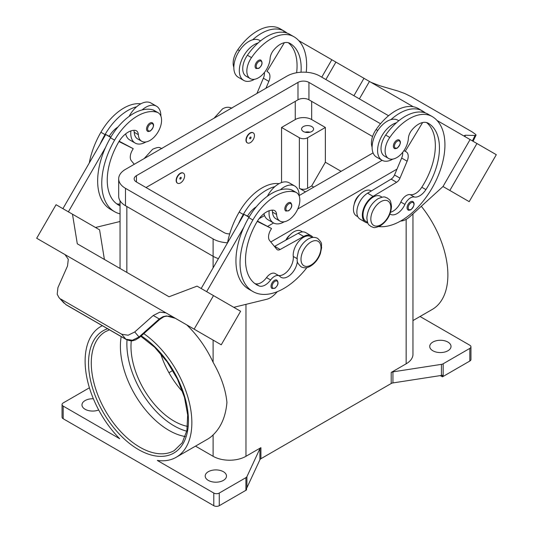 <?xml version="1.0" encoding="UTF-8"?>
<svg xmlns="http://www.w3.org/2000/svg" width="533" height="533" viewBox="0 0 533 533"><rect width="100%" height="100%" fill="white"/><g stroke="black" fill="none" stroke-linecap="round" stroke-linejoin="round"><path stroke-width="0.8" d="M301.018 72.228A54.213 31.3 120 0 0 289.945 43.38L289.945 43.38A19.361 11.18 120 0 0 273.576 50.215A9.681 5.59 120 0 0 270.091 58.577A16.456 9.501 -60 0 1 265.454 71.069A16.456 9.501 -60 0 1 250.25 78.598A16.456 9.501 -60 0 1 251.503 57.611A45.798 26.443 -60 0 1 293.816 36.677A61.961 35.771 -60 0 1 306.228 72.248M250.343 133.15A5.81 3.351 -60 0 1 253.248 132.864A5.81 3.351 -60 0 1 254.141 137.521A5.81 3.351 -60 0 1 250.343 142.637A5.81 3.351 -60 0 1 247.439 142.924A5.81 3.351 -60 0 1 246.552 138.274A5.81 3.351 -60 0 1 250.343 133.15M247.305 142.844A5.81 3.351 -60 0 1 247.165 142.771A5.81 3.351 -60 0 1 246.273 138.114A5.81 3.351 -60 0 1 250.07 132.997A5.81 3.351 -60 0 1 252.975 132.71A5.81 3.351 -60 0 1 253.108 132.79M250.343 138.687A0.966 0.56 -60 0 1 249.657 138.294A0.966 0.56 -60 0 1 250.343 137.108A0.966 0.56 -60 0 1 251.03 137.501A0.966 0.56 -60 0 1 250.343 138.687M389.956 213.999A13.552 7.828 120 0 0 390.343 214.253A13.552 7.828 120 0 0 404.927 204.412A9.681 5.59 -60 0 1 414.348 197.01A13.552 7.828 120 0 0 425.914 189.601A54.213 31.3 120 0 0 428.226 123.216A19.361 11.18 120 0 0 411.856 130.052A9.681 5.59 120 0 0 408.371 138.413A16.456 9.501 -60 0 1 403.734 150.906A16.456 9.501 -60 0 1 388.53 158.428L384.426 156.056A16.456 9.501 -60 0 1 385.679 135.076A45.798 26.443 -60 0 1 396.405 122.79A21.3 12.299 120 0 0 377.591 150.493A21.3 12.299 120 0 0 382.001 160.246L376.525 157.082A21.3 12.299 -60 0 1 372.114 147.335A21.3 12.299 -60 0 1 390.929 119.632A45.798 26.443 -60 0 1 422.509 110.977A45.798 26.443 -60 0 1 422.516 110.977L418.405 108.605L422.509 110.977A61.961 35.771 -60 0 1 425.314 112.923M382.001 160.246A21.3 12.299 120 0 0 392.808 159.101M394.367 148.381A4.844 2.792 -60 0 1 393.62 144.503A4.844 2.792 -60 0 1 396.785 140.232A4.844 2.792 -60 0 1 399.204 139.992C401.282 141.765 400.609 144.496 397.172 148.181C395.413 148.747 394.48 148.814 394.367 148.381M120.045 205.791A54.213 31.3 -60 0 1 118.466 204.985A54.213 31.3 -60 0 1 118.466 142.384A19.361 11.18 -60 0 1 134.836 130.319A9.681 5.59 -60 0 1 136.335 130.758A9.681 5.59 -60 0 1 138.32 134.649A16.456 9.501 120 0 0 141.705 141.265A16.456 9.501 120 0 0 142.957 141.798A16.456 9.501 120 0 0 158.727 130.738A16.456 9.501 120 0 0 158.161 112.756L154.05 110.384A16.456 9.501 120 0 0 152.798 109.858A45.798 26.443 120 0 0 142.071 109.958A45.798 26.443 120 0 0 110.484 137.774A61.961 35.771 120 0 0 105.514 147.501L68.377 211.828M158.161 112.756A16.456 9.501 120 0 0 156.909 112.23A45.798 26.443 120 0 0 114.595 140.146A61.961 35.771 120 0 0 114.595 211.694A61.961 35.771 120 0 0 120.045 213.886M180.52 182.952A5.81 3.351 120 0 0 184.311 177.835A5.81 3.351 120 0 0 183.425 173.178A5.81 3.351 120 0 0 180.52 173.465A5.81 3.351 120 0 0 176.723 178.582A5.81 3.351 120 0 0 177.616 183.239A5.81 3.351 120 0 0 180.52 182.952M177.482 183.152A5.81 3.351 -60 0 1 177.342 183.079A5.81 3.351 -60 0 1 176.45 178.428A5.81 3.351 -60 0 1 180.247 173.305A5.81 3.351 -60 0 1 183.152 173.018A5.81 3.351 -60 0 1 183.285 173.105M180.52 177.416A0.966 0.56 120 0 0 179.834 178.602A0.966 0.56 120 0 0 180.52 179.001A0.966 0.56 120 0 0 181.207 177.815A0.966 0.56 120 0 0 180.52 177.416M297.367 261.417A13.552 7.828 -60 0 1 290.991 274.242A13.552 7.828 -60 0 1 281.078 277.333A13.552 7.828 -60 0 1 280.045 276.514A9.681 5.59 120 0 0 279.305 275.934A9.681 5.59 120 0 0 270.624 279.985A13.552 7.828 -60 0 1 259.051 285.941A54.213 31.3 -60 0 1 256.746 284.822A54.213 31.3 -60 0 1 256.746 222.214A19.361 11.18 -60 0 1 273.116 210.149A9.681 5.59 -60 0 1 274.615 210.595A9.681 5.59 -60 0 1 276.6 214.486A16.456 9.501 120 0 0 279.985 221.102A16.456 9.501 120 0 0 281.237 221.628A16.456 9.501 120 0 0 297.008 210.568A16.456 9.501 120 0 0 296.441 192.593L292.331 190.221A16.456 9.501 120 0 0 291.078 189.695A45.798 26.443 120 0 0 280.351 189.795A21.3 12.299 -60 0 1 294.756 186.024L289.279 182.859A21.3 12.299 120 0 0 274.875 186.63A45.798 26.443 120 0 0 243.295 214.446A61.961 35.771 120 0 0 238.318 224.18L244.001 214.339L248.991 217.224M267.379 196.244A21.3 12.299 -60 0 1 274.875 186.63M284.262 221.768A21.3 12.299 -60 0 1 273.456 222.914A21.3 12.299 -60 0 1 269.045 213.16A21.3 12.299 -60 0 1 269.185 210.728M294.756 186.024A21.3 12.299 -60 0 1 299.166 195.771A21.3 12.299 -60 0 1 299.166 195.984M288.24 202.9A4.844 2.792 120 0 0 285.082 207.164A4.844 2.792 120 0 0 285.821 211.048L288.626 210.841C291.991 207.95 292.664 205.225 290.665 202.66A4.844 2.792 120 0 0 288.24 202.9M303.33 131.491A6.003 3.465 180 0 1 301.571 129.046A6.003 3.465 180 0 1 305.276 125.841A6.003 3.465 180 0 1 311.818 126.594A6.003 3.465 180 0 1 313.577 129.046A6.003 3.465 180 0 1 309.873 132.244A6.003 3.465 180 0 1 303.33 131.491M310.033 132.204A6.003 3.465 0 0 0 305.116 132.204M285.841 240.136A9.681 5.59 -60 0 1 289.919 235.006M272.083 210.142A9.681 5.59 -60 0 1 272.496 212.114A16.456 9.501 120 0 0 275.874 218.73L279.985 221.102M272.05 288.493A4.844 2.792 -60 0 1 271.304 284.615A4.844 2.792 -60 0 1 274.468 280.351A4.844 2.792 -60 0 1 276.887 280.111C278.892 282.677 278.213 285.402 274.855 288.293L272.05 288.493M152.378 122.823A4.844 2.792 120 0 0 149.96 123.063A4.844 2.792 120 0 0 146.802 127.334A4.844 2.792 120 0 0 147.541 131.211C147.654 131.644 148.587 131.578 150.346 131.011C153.784 127.327 154.463 124.595 152.378 122.823M130.905 130.898A21.3 12.299 120 0 0 130.765 133.323A21.3 12.299 120 0 0 135.175 143.077A21.3 12.299 120 0 0 145.975 141.931M160.886 116.154A21.3 12.299 120 0 0 160.886 115.934A21.3 12.299 120 0 0 156.475 106.187A21.3 12.299 120 0 0 142.071 109.958M135.175 143.077L129.699 139.912A21.3 12.299 -60 0 1 125.675 133.85M60.815 299.08L121.724 334.244L128.16 335.224L134.756 331.952L139.433 337.496L159.7 319.454L159.267 318.954L139 337.003L132.377 340.247L125.895 339.215L65.826 304.536L59.01 297.641L57.204 294.256L57.937 287.6L67.524 265.987L68.297 259.265L64.986 254.587L155.809 307.015L64.879 254.521A11.619 9.487 -60 0 0 64.62 254.368L36.69 238.251L56.058 204.712L72.488 214.199L77.298 243.808L169.034 296.761M166.223 313.024L177.716 319.66L166.223 313.024A11.619 9.487 -60 0 0 165.956 312.878L159.893 312.145L153.251 315.483L159.267 318.954L163.065 316.629L166.476 315.949L175.397 318.328L179.508 320.706A11.619 9.487 -60 0 0 179.508 320.706L185.691 324.271M354.232 204.239A9.681 5.59 -60 0 1 359.748 194.692M388.53 158.428A16.456 9.501 -60 0 1 389.783 137.447A45.798 26.443 -60 0 1 432.096 116.507L427.992 114.135A45.798 26.443 -60 0 1 427.992 114.135A45.798 26.443 -60 0 0 396.405 122.79M366.031 221.455L367.563 222.341L366.031 221.455A14.524 8.381 -60 0 1 363.093 213.4A14.524 8.381 -60 0 1 369.915 199.628A14.524 8.381 -60 0 1 380.549 196.304L382.088 197.19M372.114 147.135A16.456 9.501 -60 0 1 376.091 129.546A45.798 26.443 -60 0 1 418.405 108.605L422.516 110.977M356.444 215.918L357.856 216.738L356.444 215.918A14.524 8.381 -60 0 1 353.506 207.863A14.524 8.381 -60 0 1 360.335 194.092A14.524 8.381 -60 0 1 370.968 190.767L371.314 190.967M408.085 209.955A4.844 2.792 -60 0 1 407.339 206.078A4.844 2.792 -60 0 1 410.503 201.814A4.844 2.792 -60 0 1 412.922 201.574C415.007 203.346 414.328 206.071 410.89 209.755C409.131 210.322 408.198 210.388 408.085 209.955M258.505 60.402A4.844 2.792 -60 0 1 260.923 60.162C262.929 62.721 262.249 65.452 258.891 68.344L256.087 68.544A4.844 2.792 -60 0 1 255.34 64.666A4.844 2.792 -60 0 1 258.505 60.402M254.527 79.264A21.3 12.299 -60 0 1 243.721 80.41A21.3 12.299 -60 0 1 239.31 70.662A21.3 12.299 -60 0 1 258.125 42.953A45.798 26.443 -60 0 1 289.705 34.305L293.816 36.677L289.705 34.305M243.721 80.41L238.244 77.245A21.3 12.299 120 0 1 233.834 67.498A21.3 12.299 120 0 1 252.649 39.795A21.3 12.299 -60 0 1 259.544 40.355L260.517 40.921M370.881 82.282L379.749 85.726L398.244 91.123L404.84 93.555L411.276 96.739L472.185 131.911L475.796 134.523L476.029 135.202L475.063 135.475L472.411 140.905M464.836 136.328L465.476 135.222L464.496 135.482L465.409 136.861M185.244 436.54A68.697 39.662 60 0 1 168.974 430.391A68.697 39.662 60 0 1 120.398 346.257A68.697 39.662 60 0 1 121.198 336.589M160.646 353.599A60.955 35.191 -120 0 0 182.739 391.862M131.285 340.767A60.955 35.191 -120 0 0 174.084 421.117A60.955 35.191 -120 0 0 187.523 426.393M143.777 333.631A75.473 43.573 60 0 1 191.853 422.716A75.473 43.573 60 0 1 176.223 457.261A75.473 43.573 60 0 1 157.295 460.432L213.786 493.045L213.786 505.697A3.871 2.239 0 0 0 216.525 506.35A3.871 2.239 0 0 0 219.263 505.697L219.263 493.045A3.871 2.239 180 0 1 216.525 493.705A3.871 2.239 180 0 1 213.786 493.045M186.723 324.877A75.473 43.573 60 0 1 213.107 362.32C221.115 376.311 225.726 389.696 226.925 402.462C225.726 416.38 221.115 427.193 213.107 434.921A75.473 43.573 60 0 1 207.717 439.085L176.223 457.261M63.187 406.099A3.871 2.239 180 0 1 62.055 404.52L62.055 417.166A3.871 2.239 0 0 0 63.187 418.745L63.187 406.099L119.685 438.719A75.473 43.573 60 0 1 85.12 361.088A75.473 43.573 60 0 1 100.75 326.536A75.473 43.573 60 0 1 102.336 325.696M421.317 206.271A75.473 43.573 60 0 1 447.88 274.901A75.473 43.573 60 0 1 432.25 309.446L412.955 320.586M443.163 376.431L443.163 363.779A3.871 2.239 180 0 1 442.363 364.139A3.871 2.239 180 0 1 441.431 364.359L441.431 375.425A3.871 2.239 0 0 0 442.33 375.212L442.33 376.791A3.871 2.239 0 0 0 442.363 376.784A3.871 2.239 0 0 0 443.163 376.431L469.813 361.041A3.871 2.239 0 0 0 470.945 359.462L470.945 346.816A3.871 2.239 180 0 1 469.813 348.395L469.813 361.041M420.037 316.495L469.813 345.231A3.871 2.239 180 0 1 470.945 346.816M245.913 477.661L245.913 490.307A3.871 2.239 0 0 0 246.532 489.847A3.871 2.239 0 0 0 246.546 489.827L246.546 488.248A3.871 2.239 0 0 0 246.919 487.728L259.911 459.732A3.871 2.239 180 0 1 260.297 459.193A3.871 2.239 180 0 1 260.91 458.726L260.91 447.66A3.871 2.239 0 0 0 260.297 448.126A3.871 2.239 0 0 0 259.911 448.666L246.919 476.662A3.871 2.239 180 0 1 246.532 477.202A3.871 2.239 180 0 1 245.913 477.661L219.263 493.045M391.202 372.44L391.202 383.507A3.871 2.239 180 0 1 392.002 383.154A3.871 2.239 180 0 1 392.934 382.927L392.934 371.861A3.871 2.239 0 0 0 392.002 372.087A3.871 2.239 0 0 0 391.202 372.44L406.153 363.812A23.232 13.412 0 0 0 412.955 354.325L412.955 213.886M447.907 342.073A10.647 6.149 180 0 1 451.025 346.417A10.647 6.149 180 0 1 444.455 352.1A10.647 6.149 180 0 1 432.849 350.767A10.647 6.149 180 0 1 429.731 346.417A10.647 6.149 180 0 1 436.3 340.74A10.647 6.149 180 0 1 447.907 342.073M98.685 409.97A10.647 6.149 180 0 1 85.093 409.257A10.647 6.149 180 0 1 81.975 404.913A10.647 6.149 180 0 1 93.375 398.777M223.374 471.705A10.647 6.149 180 0 1 226.492 476.056A10.647 6.149 180 0 1 219.916 481.732A10.647 6.149 180 0 1 208.31 480.4A10.647 6.149 180 0 1 205.192 476.056A10.647 6.149 180 0 1 211.768 470.373A10.647 6.149 180 0 1 223.374 471.705M62.055 404.52A3.871 2.239 180 0 1 63.187 402.935L89.417 387.791M195.504 446.134L213.107 456.295A23.232 13.412 0 0 0 245.966 456.295L260.91 447.66M245.913 490.307L219.263 505.697M391.202 383.507L260.91 458.726M442.33 376.791L440.271 375.605M443.163 363.779L469.813 348.395M441.431 375.425L392.934 382.927M172.792 370.482L168.934 372.714M392.934 371.861L441.431 364.359M213.786 505.697L63.187 418.745M305.516 191.887L299.359 188.329A5.81 3.351 0 0 0 307.574 188.329L311.678 185.957L325.37 162.245L341.113 171.333M313.73 187.143L311.678 185.957M281.557 182.553L281.557 127.46L299.359 137.741A5.81 3.351 0 0 0 307.574 137.741L325.37 127.46L325.37 162.245M281.557 127.46L295.249 119.559A11.619 6.709 180 0 1 311.678 119.559L325.37 127.46M465.476 135.222L475.063 135.475M496.31 154.697L469.2 201.647L442.996 186.523L470.099 139.566L437.067 120.498L496.31 154.697M319.494 52.62L413.242 106.74M359.389 98.885L369.449 81.456M400.556 221.075L400.809 221.062A19.361 11.18 120 0 0 410.203 216.398L442.99 186.517L449.839 190.468L476.942 143.517M449.839 190.468L469.2 201.647M353.912 95.72L363.972 78.298M325.863 79.53L335.923 62.101M321.759 77.158L331.819 59.736L298.786 40.661M284.542 32.44L283.523 31.847L283.276 32.26M250.25 78.598L246.146 76.226A16.456 9.501 -60 0 1 247.399 55.239A45.798 26.443 -60 0 1 258.125 42.953M233.834 67.298A16.456 9.501 -60 0 1 237.811 49.709A45.798 26.443 -60 0 1 280.125 28.769L284.229 31.141A61.961 35.771 -60 0 1 287.034 33.086M406.206 151.865L403.961 150.572L406.206 151.865A9.681 5.59 -60 0 1 407.125 161.206L399.977 178.149A5.81 3.351 -60 0 1 396.599 182.279L373.087 196.351A15.49 8.941 120 0 0 363.133 210.009A15.49 8.941 120 0 0 365.545 222.294L360.068 219.13A15.49 8.941 -60 0 1 357.656 206.851A15.49 8.941 -60 0 1 367.61 193.186L391.122 179.115A5.81 3.351 120 0 0 394.507 174.991L401.649 158.041A9.681 5.59 120 0 0 402.695 152.311M421.556 112.097L421.803 111.683L422.822 112.27M422.629 122.537L405.24 151.305M365.545 222.294A15.49 8.941 120 0 0 367.83 222.994M390.569 212.254A13.552 7.828 120 0 0 400.823 202.04A9.681 5.59 -60 0 1 410.237 194.638A13.552 7.828 120 0 0 421.81 187.236A54.213 31.3 120 0 0 426.567 122.543M432.096 116.507L427.986 114.135L432.096 116.507A61.961 35.771 -60 0 1 435.741 181.173A61.961 35.771 -60 0 1 378.83 226.592M163.638 316.875A3.871 0.826 -114.4 0 1 163.618 316.888A3.871 0.826 -114.4 0 1 163.065 316.629M121.724 334.244L125.895 339.215A3.871 2.239 120 0 0 126.221 339.488A3.871 2.239 120 0 0 126.228 339.494A3.871 2.239 120 0 0 126.314 339.534M66.152 304.803L65.826 304.536A3.871 2.239 120 0 0 66.152 304.809A3.871 2.239 120 0 0 66.159 304.809L126.228 339.494C132.351 341.893 133.217 340.394 135.455 339.947L139.433 337.496M134.756 331.952L153.251 315.483M177.716 319.66L221.248 344.804L240.61 311.265L197.077 286.128L169.028 296.768L163.551 293.603M210.528 338.615L191.167 327.435L210.528 338.622M166.063 312.944L155.916 307.081M194.139 329.154L213.506 295.615M165.956 312.878L155.809 307.021M64.993 254.587L47.41 244.44L65.119 254.667M206.657 291.664L243.794 227.338A61.961 35.771 120 0 0 248.771 289.153L252.875 291.524A61.961 35.771 120 0 0 306.901 267.593M238.318 224.18L201.181 288.5M104.401 259.451L99.591 229.85L72.488 214.199M62.901 208.663L105.721 134.503L109.232 136.261A19.361 11.18 -60 0 1 118.013 126.961M110.711 137.387L105.721 134.503M105.514 147.501A61.961 35.771 120 0 0 110.491 209.322L114.595 211.694M95.494 227.484L120.045 221.495M133.803 130.312A9.681 5.59 -60 0 1 134.216 132.277A16.456 9.501 120 0 0 137.594 138.893L141.705 141.265M129.099 116.407A21.3 12.299 -60 0 1 136.595 106.793A21.3 12.299 -60 0 1 150.999 103.022L156.475 106.187M140.812 103.822A45.798 26.443 120 0 0 100.904 132.244A61.961 35.771 120 0 0 89.264 163.005M277.293 291.678L275.947 293.15A19.361 11.18 -60 0 1 266.56 299.326L233.774 307.321M279.305 275.934L275.195 273.562A9.681 5.59 120 0 0 266.52 277.613A13.552 7.828 -60 0 1 254.947 283.569A54.213 31.3 -60 0 1 254.774 283.496M312.265 237.498L310.726 236.612A14.524 8.381 120 0 0 298.993 241.103A14.524 8.381 120 0 0 293.263 256.446A13.552 7.828 -60 0 1 288.839 269.658A13.552 7.828 -60 0 1 278.606 275.534M257.246 221.382L271.517 228.51L270.551 230.189A9.681 5.59 120 0 0 269.631 240.583L276.78 249.277A5.81 3.351 120 0 0 277.327 249.75A5.81 3.351 120 0 0 280.158 249.504L303.67 236.432A15.49 8.941 -60 0 1 311.212 235.779A15.49 8.941 -60 0 1 312.964 237.405M257.452 221.055L271.517 228.51M249.171 216.924L247.512 216.092A19.361 11.18 -60 0 1 256.293 206.797M244.001 214.339L247.512 216.092M311.212 235.779L305.735 232.615A15.49 8.941 120 0 0 298.194 233.267L274.682 246.346A5.81 3.351 -60 0 1 274.462 246.459M280.351 189.795A45.798 26.443 120 0 0 248.771 217.611A61.961 35.771 120 0 0 243.794 227.338M302.557 231.895L301.145 231.082A14.524 8.381 120 0 0 286.428 239.81M279.092 183.658A45.798 26.443 120 0 0 239.184 212.081A61.961 35.771 120 0 0 227.544 242.841M296.441 192.593A16.456 9.501 120 0 0 295.189 192.067A45.798 26.443 120 0 0 252.875 219.982A61.961 35.771 120 0 0 252.875 291.524M396.978 169.121L270.777 241.975M218.443 258.605A23.232 13.412 180 0 1 213.107 256.306L125.482 205.718A23.232 13.412 180 0 1 118.679 196.231L118.679 178.841A23.232 13.412 180 0 1 125.482 169.354L287.034 76.079A23.232 13.412 180 0 1 319.893 76.079L388.577 115.734M372.574 136.535L308.94 99.798A7.742 4.471 0 0 0 297.987 99.798L146.015 187.536M229.71 233.9A7.742 4.471 180 0 1 224.06 232.595L136.435 182A7.742 4.471 180 0 1 134.163 178.841A7.742 4.471 180 0 1 136.435 175.677L297.987 82.408A7.742 4.471 180 0 1 308.94 82.408L380.542 123.743M373.073 152.884L299.166 195.551M264.528 215.552L259.105 218.683M227.551 242.795A23.232 13.412 180 0 1 213.107 238.917L125.482 188.329A23.232 13.412 180 0 1 118.679 178.841M382.114 160.306L297.76 209.009M273.569 222.974L267.753 226.338M263.955 213.686A21.3 12.299 120 0 0 267.979 219.749L273.456 222.914M136.595 106.793A45.798 26.443 120 0 0 105.008 134.616A61.961 35.771 120 0 0 100.037 144.343M120.045 203.919A13.552 7.828 -60 0 1 116.667 203.733A54.213 31.3 -60 0 1 116.494 203.666M109.232 136.261L110.891 137.088M119.172 141.218L133.237 148.674L118.966 141.545M134.263 164.284L131.351 160.746A9.681 5.59 -60 0 1 132.271 150.353L133.237 148.674M390.929 119.632A21.3 12.299 -60 0 1 397.825 120.192L398.797 120.751M252.649 39.795A45.798 26.443 -60 0 1 284.229 31.141L280.125 28.769M296.628 72.748A54.213 31.3 120 0 0 288.286 42.707M265.934 88.265L268.845 81.369A9.681 5.59 120 0 0 267.926 72.028L266.96 71.475L284.349 42.7M264.415 72.475A9.681 5.59 -60 0 1 263.369 78.204L256.933 93.462M267.926 72.028L266.96 71.475M380.822 201.687A14.131 8.162 -60 0 1 390.816 207.457A14.131 8.162 -60 0 1 380.822 224.766A14.131 8.162 -60 0 1 370.828 218.996A14.131 8.162 -60 0 1 380.822 201.687M127.021 339.894A66.758 38.543 -120 0 0 174.084 425.86A66.758 38.543 -120 0 0 186.763 431.177M397.332 147.821A4.064 2.345 -60 0 1 394.46 146.162A4.064 2.345 -60 0 1 397.332 141.185A4.064 2.345 -60 0 1 400.21 142.844A4.064 2.345 -60 0 1 397.332 147.821M152.798 109.858L156.909 112.23M288.786 203.853A4.064 2.345 120 0 0 285.915 208.829A4.064 2.345 120 0 0 288.786 210.488A4.064 2.345 120 0 0 291.664 205.511A4.064 2.345 120 0 0 288.786 203.853M310.999 241.995A14.131 8.162 120 0 0 300.998 259.311A14.131 8.162 120 0 0 310.999 265.081A14.131 8.162 120 0 0 320.993 247.765A14.131 8.162 120 0 0 310.999 241.995M276.6 214.486L272.496 212.114M275.015 281.297A4.064 2.345 120 0 0 272.143 286.281A4.064 2.345 120 0 0 275.015 287.94A4.064 2.345 120 0 0 277.893 282.956A4.064 2.345 120 0 0 275.015 281.297M150.506 130.652A4.064 2.345 120 0 0 153.384 125.675A4.064 2.345 120 0 0 150.506 124.016A4.064 2.345 120 0 0 147.634 128.993A4.064 2.345 120 0 0 150.506 130.652M389.783 137.447L385.679 135.076M377.757 130.505L376.091 129.546M411.05 209.402A4.064 2.345 -60 0 1 408.178 207.743A4.064 2.345 -60 0 1 411.05 202.76A4.064 2.345 -60 0 1 413.928 204.419A4.064 2.345 -60 0 1 411.05 209.402M259.051 61.348A4.064 2.345 -60 0 1 261.93 63.007A4.064 2.345 -60 0 1 259.051 67.991A4.064 2.345 -60 0 1 256.18 66.325A4.064 2.345 -60 0 1 259.051 61.348M140.812 336.27L154.643 347.236L167.215 361.934L177.449 379.116L184.465 397.338L187.689 415.027L186.87 430.644L182.193 442.816L174.204 450.605A68.697 39.662 60 0 1 139.859 447.2A68.697 39.662 60 0 1 91.283 363.066A68.697 39.662 60 0 1 105.507 331.619L109.485 329.827M107.613 328.741A70.636 40.781 -120 0 0 91.29 383.513A70.636 40.781 -120 0 0 138.487 449.572A70.636 40.781 -120 0 0 188.435 420.737A70.636 40.781 -120 0 0 141.232 335.897M259.911 448.666L259.911 459.732M246.919 487.728L246.919 476.662M406.153 219.349L406.153 363.812M245.966 304.35L245.966 456.295M126.847 206.504L126.847 272.41M213.107 238.917L213.107 267.852M213.107 340.101L213.107 362.32M213.107 434.921L213.107 456.295M307.574 137.741L307.574 188.329M311.678 119.559L311.678 101.377M401.649 158.041L407.125 161.206M394.507 174.991L399.977 178.149M391.122 179.115L396.599 182.279M367.61 193.186L373.087 196.351M404.927 204.412L400.823 202.04M414.348 197.01L410.237 194.638M425.914 189.601L421.81 187.236M274.682 246.346L280.158 249.504M298.194 233.267L303.67 236.432M243.295 214.446L239.184 212.081M297.034 258.625L293.263 256.446M270.624 279.985L266.52 277.613M259.051 285.941L254.947 283.569M295.189 192.067L291.078 189.695M252.875 219.982L248.771 217.611M299.359 137.741L299.359 188.329M295.249 119.559L295.249 101.377M136.435 182L136.435 175.677M297.987 99.798L297.987 82.408M308.94 99.798L308.94 82.408M125.482 205.718L125.482 188.329M100.904 132.244L105.008 134.616M110.484 137.774L114.595 140.146M134.216 132.277L138.32 134.649M116.667 203.733L120.045 205.685M237.811 49.709L239.477 50.668M247.399 55.239L251.503 57.611M268.845 81.369L263.369 78.204M144.196 158.554L152.658 149.24C160.266 146.042 159.254 148.001 162.052 148.54M317.581 238.338C314.603 236.859 311.472 237.092 308.194 239.037C303.81 241.742 300.545 245.84 298.4 251.329L297.054 257.566C297.84 260.884 295.269 261.15 301.125 266.84C304.103 268.319 307.235 268.086 310.512 266.14C314.896 263.435 318.161 259.338 320.306 253.848L321.652 247.618C320.866 244.294 323.438 244.027 317.581 238.338M387.404 198.023C389.303 200.195 390.516 198.389 391.495 206.571C390.856 214.786 387.131 221.202 380.342 225.832C372.734 229.03 373.746 227.071 370.948 226.532C369.056 224.36 367.837 226.165 366.857 217.984C367.504 209.769 371.221 203.353 378.017 198.722C385.619 195.524 384.613 197.483 387.404 198.023M231.875 108.232C228.897 106.753 225.765 106.986 222.488 108.932L214.019 118.239M476.029 135.202L473.064 141.278M100.75 326.536L102.269 325.663M120.045 268.479L120.045 200.768M175.417 318.341L172.699 317.122C169.561 315.936 166.536 315.856 163.611 316.888L159.7 319.447M59.01 297.641L64.04 303.117"/></g></svg>
